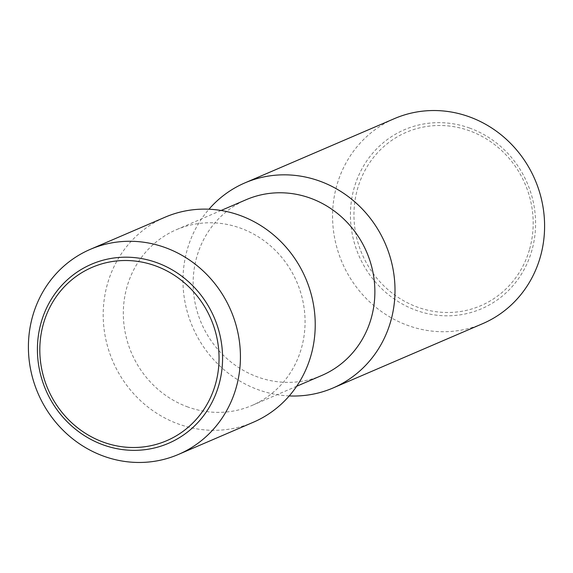 <?xml version="1.0" encoding="UTF-8"?>
<svg xmlns="http://www.w3.org/2000/svg" width="573" height="573" viewBox="0 0 573 573"><rect width="100%" height="100%" fill="white"/><g stroke="black" fill="none" stroke-linecap="round" stroke-linejoin="round"><path stroke-width="0.43" stroke-dasharray="2.87 2.15" d="M482.652 323.673A111.613 104.952 66.7 0 1 408.055 325.521A111.613 104.952 66.7 0 1 332.813 223.749A111.613 104.952 66.7 0 1 394.503 118.59M469.659 128.073A97.467 91.651 -113.3 0 0 354.343 187.321A97.467 91.651 -113.3 0 0 416.349 310.394A97.467 91.651 -113.3 0 0 531.665 251.146A97.467 91.651 -113.3 0 0 469.659 128.073M289.229 395.929A111.613 104.952 66.7 0 1 258.466 389.819A111.613 104.952 66.7 0 1 208.98 209.217M321.782 375.465A95.67 89.954 66.7 0 1 257.843 377.048A95.67 89.954 66.7 0 1 193.345 289.816A95.67 89.954 66.7 0 1 246.225 199.676M188.037 407.052A95.67 89.954 66.7 0 1 123.539 319.82A95.67 89.954 66.7 0 1 176.42 229.68A95.67 89.954 66.7 0 1 240.366 228.097A95.67 89.954 66.7 0 1 304.857 315.329A95.67 89.954 66.7 0 1 251.977 405.469A95.67 89.954 66.7 0 1 188.037 407.052M253.287 422.265A111.613 104.952 66.7 0 1 178.69 424.106A111.613 104.952 66.7 0 1 103.441 322.334A111.613 104.952 66.7 0 1 165.139 217.174M529.395 249.885A94.352 88.715 66.7 0 1 417.76 307.235A94.352 88.715 66.7 0 1 357.745 188.094A94.352 88.715 66.7 0 1 469.373 130.744A94.352 88.715 66.7 0 1 529.395 249.885M221.099 210.477L176.42 229.68M296.656 386.266L251.977 405.469"/><path stroke-width="0.86" d="M208.98 209.217A111.613 104.952 66.7 0 1 244.915 182.887L394.503 118.59A111.613 104.952 66.7 0 1 469.108 116.742A111.613 104.952 66.7 0 1 544.35 218.514A111.613 104.952 66.7 0 1 482.652 323.673L333.071 387.971A111.613 104.952 66.7 0 1 289.229 395.929M244.915 182.887A111.613 104.952 66.7 0 1 319.519 181.039A111.613 104.952 66.7 0 1 394.761 282.811A111.613 104.952 66.7 0 1 333.071 387.971M221.099 210.477L246.225 199.676A95.67 89.954 66.7 0 1 310.172 198.093A95.67 89.954 66.7 0 1 374.663 285.325A95.67 89.954 66.7 0 1 321.782 375.465L296.656 386.266M90.348 249.327L165.139 217.174A111.613 104.952 66.7 0 1 239.736 215.326A111.613 104.952 66.7 0 1 314.985 317.098A111.613 104.952 66.7 0 1 253.287 422.265L178.497 454.41A111.613 104.952 66.7 0 1 103.892 456.258A111.613 104.952 66.7 0 1 28.65 354.486A111.613 104.952 66.7 0 1 90.348 249.327A111.613 104.952 66.7 0 1 164.945 247.479A111.613 104.952 66.7 0 1 240.187 349.251A111.613 104.952 66.7 0 1 178.497 454.41M103.341 444.927A97.467 91.651 66.7 0 1 41.335 321.854A97.467 91.651 66.7 0 1 156.651 262.606A97.467 91.651 66.7 0 1 218.657 385.679A97.467 91.651 66.7 0 1 103.341 444.927M43.605 323.115A94.352 88.715 -113.3 0 0 103.627 442.256A94.352 88.715 -113.3 0 0 215.255 384.906A94.352 88.715 -113.3 0 0 155.24 265.765A94.352 88.715 -113.3 0 0 43.605 323.115"/></g></svg>
